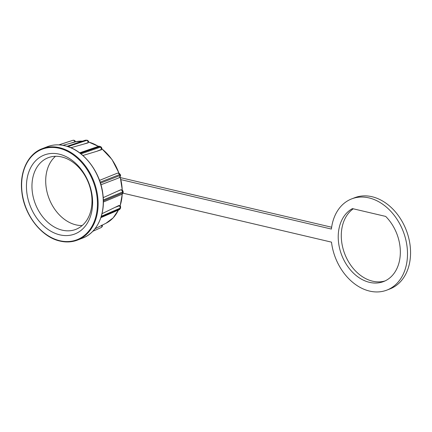 <?xml version="1.0" encoding="UTF-8"?>
<svg xmlns="http://www.w3.org/2000/svg" width="432" height="432" viewBox="0 0 432 432"><rect width="100%" height="100%" fill="white"/><g stroke="black" fill="none" stroke-linecap="round" stroke-linejoin="round"><path stroke-width="0.65" d="M120.922 179.636L331.403 229.068A48.886 36.369 68.9 0 1 351.702 198.877A48.886 36.369 68.9 0 1 368.96 197.894A48.886 36.369 68.9 0 1 406.377 242.384A48.886 36.369 68.9 0 1 386.867 290.11A48.886 36.369 68.9 0 1 369.608 291.092A48.886 36.369 68.9 0 1 331.49 242.141L122.926 193.158M351.702 198.877L354.758 197.699A48.886 36.369 68.9 0 1 372.017 196.717A48.886 36.369 68.9 0 1 409.433 241.207A48.886 36.369 68.9 0 1 389.923 288.932L386.867 290.11M385.079 280.919A39.728 29.554 68.9 0 1 345.73 256.284A39.728 29.554 68.9 0 1 353.273 208.802M120.42 177.622L331.641 227.232M385.684 216.416A39.728 29.554 68.9 0 1 400.318 253.584A39.728 29.554 68.9 0 1 383.573 281.561A39.728 29.554 68.9 0 1 342.419 256.878A39.728 29.554 68.9 0 1 352.436 208.607L385.684 216.416M59.254 154.159A42.325 31.482 68.9 0 1 92.621 202.273A42.325 31.482 68.9 0 1 59.816 234.846A42.325 31.482 68.9 0 1 26.449 186.732A42.325 31.482 68.9 0 1 59.254 154.159M62.235 230.164A38.405 28.571 -111.1 0 0 75.789 229.397A38.405 28.571 -111.1 0 0 91.114 191.905A38.405 28.571 -111.1 0 0 61.722 156.956A38.405 28.571 -111.1 0 0 48.168 157.729A38.405 28.571 -111.1 0 0 32.837 195.215A38.405 28.571 -111.1 0 0 62.235 230.164M88.16 142.852L83.786 144.094L88.16 142.646A1.96 1.48 -108.4 0 0 86.675 140.405L85.871 140.216L67.268 146.394M55.507 156.287A38.405 28.571 -111.1 0 0 47.774 194.746A38.405 28.571 -111.1 0 0 75.978 224.867A38.405 28.571 -111.1 0 0 82.193 225.536M74.736 141.998C75.719 141.755 75.789 141.766 74.941 142.02L74.876 141.82A1.96 1.458 -108.1 0 0 72.927 140.319L58.849 144.877L72.155 140.53A1.96 1.458 71.9 0 1 72.193 140.519M74.644 141.723C75.627 141.464 75.703 141.496 74.876 141.82L70.432 143.267L74.941 142.02M70.432 143.267L62.959 145.336M118.957 205.486L114.923 207.419L119.842 205.61L119.113 205.6A1.96 1.485 66.6 0 1 120.01 208.202L101.304 216.297M120.717 189.794L116.705 191.56L120.884 189.832A1.96 1.496 67.5 0 1 122.472 192.024L103.345 199.935M117.272 173.232L113.227 174.825L117.423 173.189A1.96 1.501 68.7 0 1 119.47 174.631L100.138 182.174M101.131 149.958L101.714 149.31L96.892 151.27L101.191 149.78A1.96 1.49 -109.1 0 0 100.402 147.145L99.662 146.594L80.255 153.306M83.786 144.094L70.859 147.733M96.892 151.27L82.906 155.493M99.517 180.392L113.227 174.825M114.723 179.485L100.937 184.772M103.226 197.64L116.705 191.56M102.011 213.678L114.923 207.419M118.919 177.844A1.96 1.501 -111.3 0 0 119.032 177.811A1.96 1.501 -111.3 0 0 119.032 177.806A1.96 1.501 -111.3 0 0 119.783 175.603L119.918 175.003L119.47 174.631M121.597 194.465A1.96 1.496 -112.5 0 0 121.651 194.443A1.96 1.496 -112.5 0 0 122.477 192.996L122.769 192.391L122.472 192.024M119 209.795A1.96 1.485 -113.4 0 0 119.027 209.785A1.96 1.485 -113.4 0 0 119.707 209.029L120.01 208.202M101.326 225.59L101.72 225.418C102.541 225.077 102.46 225.04 101.482 225.293M101.714 225.396L101.72 225.418A1.96 1.453 65.9 0 1 101.104 227.588A1.96 1.453 65.9 0 1 100.964 227.642M122.769 192.391A1.96 0.594 179.6 0 0 123.152 192.029A1.96 0.594 179.6 0 1 123.152 192.029C123.304 192.85 122.807 193.655 121.651 194.443A1.96 1.496 -112.5 0 0 121.657 194.443L103.372 202.009M79.65 152.847L98.426 146.356A1.96 1.49 70.9 0 1 98.42 146.362A1.96 1.49 70.9 0 1 98.426 146.356A1.96 1.49 70.9 0 1 99.662 146.594M85.185 140.265A1.96 1.48 71.6 0 1 85.244 140.243A1.96 1.48 71.6 0 1 85.871 140.216M72.117 140.54A1.96 1.458 71.9 0 1 72.155 140.53L72.911 140.303A1.96 1.307 74.8 0 0 72.868 140.314M67.954 146.621L86.675 140.405M82.571 141.134L75.524 141.799A43.648 32.47 68.9 0 1 82.544 141.145M42.223 148.678C27.929 153.884 19.354 172.044 21.821 191.754C24.068 214.774 41.402 237.173 60.048 241.083C66.182 242.503 71.987 242.174 77.458 240.095A48.983 36.439 68.9 0 0 97.006 192.272A48.983 36.439 68.9 0 0 59.513 147.695A48.983 36.439 68.9 0 0 42.223 148.678L47.353 146.702A48.983 36.439 68.9 0 1 64.643 145.714A48.983 36.439 68.9 0 1 102.136 190.296A48.983 36.439 68.9 0 1 82.588 238.113L77.458 240.095A48.983 36.439 68.9 0 1 60.167 241.078M59.854 240.727A48.497 36.077 68.9 0 1 21.622 185.598A48.497 36.077 68.9 0 1 59.211 148.279A48.497 36.077 68.9 0 1 97.443 203.407A48.497 36.077 68.9 0 1 59.854 240.727M88.69 142.096A43.648 32.47 68.9 0 1 98.361 146.378M101.828 148.813A43.648 32.47 68.9 0 1 118.951 173.248M120.112 176.893A43.648 32.47 68.9 0 1 122.213 190.123M122.191 194.125A43.648 32.47 68.9 0 1 120.091 205.826M118.4 210.055A43.648 32.47 68.9 0 1 105.986 223.252L94.964 228.793M80.968 153.862L100.402 147.145M100.451 183.146L119.783 175.603M103.367 200.907L122.477 192.996M101.05 217.107L119.707 209.029M58.957 144.882L72.927 140.319M120.55 208.089A1.96 0.994 -160.1 0 1 120.533 208.127A1.96 0.994 -160.1 0 1 120.155 208.489M117.531 173.151C118.687 172.854 119.621 173.405 120.334 174.803L119.918 175.003M100.904 146.81A1.96 0.853 126.4 0 0 100.883 146.794A1.96 0.853 126.4 0 0 100.332 146.761M87.053 140.2A1.96 1.166 103.2 0 0 86.994 140.184A1.96 1.166 103.2 0 0 86.578 140.206M72.976 140.287A1.96 1.307 74.8 0 0 72.911 140.303C73.969 140.033 74.817 140.449 75.449 141.556L75.535 141.826M47.353 146.702C52.823 144.623 58.622 144.288 64.762 145.708C83.327 149.607 100.613 171.833 102.956 194.767C105.532 214.574 96.952 232.886 82.588 238.113M88.69 142.069L98.437 146.356M101.839 148.732L111.985 159.484L119.081 173.313M120.188 176.769L122.305 190.193M122.278 194.054L120.134 205.875M118.454 210.028L113.13 217.885L105.986 223.252M102.287 225.137L102.276 225.115C102.611 226.082 102.217 226.897 101.104 227.588L92.772 231.309M100.877 217.642L119.027 209.785L120.533 208.127L119.999 209.039C118.822 210.238 119 209.93 120.533 208.127C120.717 206.572 120.485 205.735 119.842 205.61M119.632 209.207L120.323 208.397M123.152 192.029C123.055 190.777 122.488 190.026 121.457 189.783M120.334 174.803C121.019 174.911 120.587 175.916 119.032 177.806M111.888 180.598L119.032 177.811M98.42 146.362C98.372 146.005 99.193 146.151 100.883 146.794C101.833 147.701 102.109 148.538 101.714 149.305L101.714 149.305M66.987 146.308L85.244 140.249L86.994 140.184C88.106 140.551 88.668 141.215 88.69 142.182L88.69 142.182"/></g></svg>
